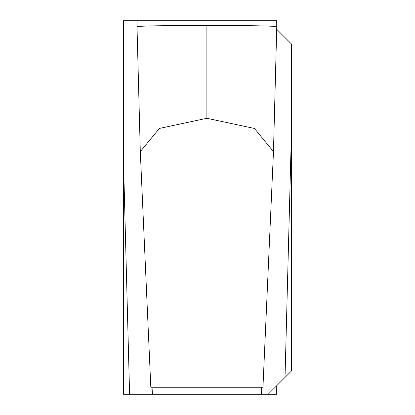 <?xml version="1.0" encoding="UTF-8"?>
<svg xmlns="http://www.w3.org/2000/svg" width="415" height="415" viewBox="0 0 415 415"><rect width="100%" height="100%" fill="white"/><g stroke="black" fill="none" stroke-linecap="round" stroke-linejoin="round"><path stroke-width="0.62" d="M261.232 394.25L268.194 394.25L291.538 370.906L291.538 44.094L276.696 29.252L285.027 37.583M261.336 20.75L268.194 20.75M291.538 128.723L285.027 377.417L270.943 391.501L271.016 394.25L276.717 394.25L276.717 388.404M276.743 26.684L276.717 20.75L137.054 20.75L137.023 26.684M206.883 118.285L254.437 128.453L273.469 151.631L262.954 387.247L150.816 387.247L140.296 151.631L159.334 128.453L206.883 118.285L206.883 25.419C164.433 25.497 141.142 25.912 137.007 26.653L140.291 151.34M261.73 387.247L261.336 394.25L152.435 394.25L152.035 387.247M261.232 20.75L123.463 20.75L123.463 394.25L152.943 394.25M140.296 151.631L137.007 26.653M273.475 151.34L276.764 26.643L273.469 151.631M276.758 26.653C272.624 25.912 249.332 25.497 206.883 25.419M270.943 391.501L271.016 394.25L268.194 394.25M123.463 160.221L129.589 394.25M276.764 388.357L276.696 385.748L276.758 388.347"/></g></svg>
